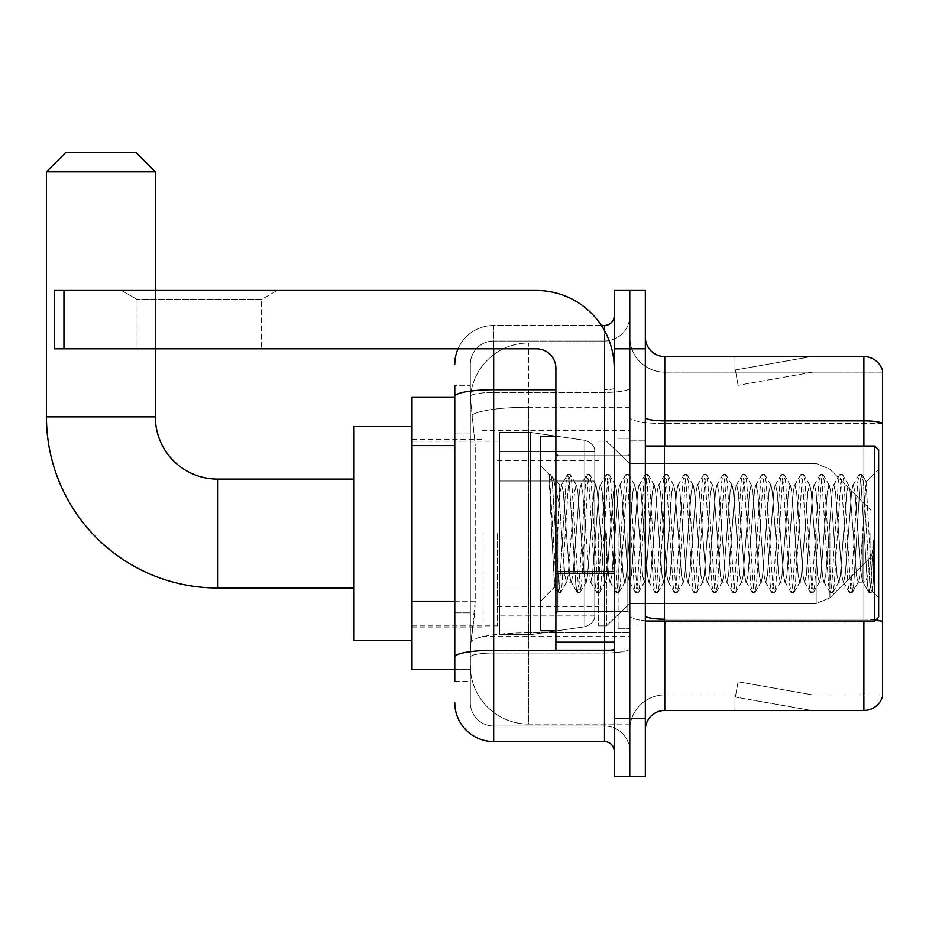 <?xml version="1.0" encoding="UTF-8"?>
<svg xmlns="http://www.w3.org/2000/svg" width="929" height="929" viewBox="0 0 929 929"><rect width="100%" height="100%" fill="white"/><g stroke="black" fill="none" stroke-linecap="round" stroke-linejoin="round"><path stroke-width="0.7" stroke-dasharray="4.64 3.48" d="M629.781 533.525L629.781 636.586L629.781 533.525M482 533.525L482 636.586L482 533.525M454.78 601.179L475.207 601.179L474.824 611.305L470.573 646.305L475.207 601.179L475.207 445.618L475.207 601.179L412 601.179L412 669.635L470.469 669.635L470.329 665.745A58.33 58.33 0 0 0 528.671 724.074L629.781 724.074L629.781 632.8L629.781 724.074L528.671 724.074L528.671 632.8L528.671 724.074A58.33 58.33 0 0 1 470.329 665.745L470.329 653.877L470.469 669.635L454.78 669.635M470.573 646.305L470.329 653.877L470.573 646.305M412 533.525L412 640.464L412 533.525M528.671 342.975L629.781 342.975L629.781 407.25L629.781 342.975L528.671 342.975A58.33 58.33 0 0 0 470.411 398.216L475.207 445.618L470.411 398.216A58.33 58.33 0 0 1 528.671 342.975L528.671 407.25L629.781 407.25L629.781 632.8L629.781 407.25L528.671 407.25L528.671 342.975A58.33 58.33 0 0 0 470.411 398.216M454.78 397.415L412 397.415L412 601.179M454.78 681.305L470.329 681.305L470.329 385.756L470.329 681.305L454.78 681.305L454.78 612.838L454.78 657.047A38.89 6.758 180 0 1 493.671 650.3L604.5 650.3L604.5 741.574A9.72 9.72 0 0 1 614.22 751.306L614.22 315.755L614.22 751.306M454.78 702.696A38.89 38.89 0 0 0 493.671 741.574L493.671 726.025A23.33 23.33 0 0 1 470.329 702.696L470.329 396.497L470.329 702.696A23.33 23.33 0 0 0 493.671 726.025L604.5 726.025L604.5 663.805L604.5 726.025L493.671 726.025L493.671 652.994L604.5 652.994L604.5 663.805L604.5 652.994A25.28 4.39 0 0 0 629.781 648.605L629.781 388.055L629.781 648.605A25.28 4.39 0 0 1 604.5 652.994L604.5 392.444L604.5 652.994L493.671 652.994L493.671 341.024L604.5 341.024A25.28 25.28 0 0 0 629.781 315.755L629.781 388.055L629.781 315.755A25.28 25.28 0 0 1 604.5 341.024L604.5 392.444L604.5 341.024A25.28 25.28 0 0 0 629.781 315.755M614.22 533.525L614.22 611.305L614.22 533.525M614.22 348.805L614.22 290.475L629.781 290.475L629.781 348.805L629.781 290.475L645.33 290.475L645.33 348.805L629.781 348.805L629.781 718.245L629.781 348.805L614.22 348.805L614.22 718.245L629.781 718.245L629.781 776.574L629.781 718.245L645.33 718.245L645.33 348.805M645.33 718.245L645.33 776.574L614.22 776.574L614.22 718.245M458.02 348.805A38.89 38.89 0 0 1 493.671 325.475L604.5 325.475A9.72 9.72 0 0 0 614.22 315.755A9.72 9.72 0 0 1 604.5 325.475L604.5 650.3A9.72 1.684 -0 0 0 614.22 648.605A9.72 1.684 0 0 1 607.88 650.195M493.671 741.574L604.5 741.574M470.329 364.365A23.33 23.33 0 0 1 493.671 341.024A23.33 23.33 0 0 0 470.329 364.365L470.329 396.497L470.329 364.365A23.33 23.33 0 0 1 493.671 341.024L493.671 325.475A38.89 38.89 0 0 0 454.78 364.365A38.89 38.89 0 0 1 493.671 325.475L601.4 325.475M454.78 433.959L470.329 433.959L454.78 433.959L454.78 612.838L454.78 385.756L454.78 396.497L454.78 385.756L470.329 385.756L454.78 385.756M555.89 389.75L493.671 389.75A38.89 6.758 180 0 0 454.78 396.497L454.78 657.047M493.671 341.024L604.5 341.024M629.781 751.306A25.28 25.28 0 0 0 604.5 726.025A25.28 25.28 0 0 1 629.781 751.306A25.28 25.28 0 0 0 604.5 726.025M645.33 533.525L645.33 440.195L645.33 533.525M618.11 533.525L618.11 628.805L618.11 533.525M629.781 632.695L629.781 417.481L629.781 632.695M875.896 619.91A19.439 3.379 180 0 0 863.889 619.19L863.889 710.464A19.439 19.439 0 0 0 882.55 696.471L882.55 632.695L882.55 694.915L664.781 694.915L664.781 621.025M645.33 729.915L645.33 337.146L645.33 729.915A19.439 19.439 0 0 1 664.781 710.464L664.781 632.695L664.781 694.915L882.55 694.915L882.55 372.146L664.781 372.146A35 35 0 0 1 629.781 337.146L629.781 417.481L629.781 337.146A35 35 0 0 0 664.781 372.146L664.781 621.884A35 6.073 0 0 1 629.781 615.811A35 6.073 0 0 0 664.781 621.884L664.781 372.146A35 35 0 0 1 629.781 337.146M664.781 372.146L882.55 372.146L882.55 632.695L882.55 370.59A19.439 19.439 0 0 0 863.889 356.585L664.781 356.585A19.439 19.439 0 0 1 645.33 337.146M810.042 710.232A15.561 15.561 0 0 0 812.747 710.464L734.967 710.464L812.747 710.464A15.561 15.561 0 0 1 810.042 710.232A15.561 15.561 0 0 0 812.747 710.464A15.561 15.561 0 0 1 810.042 710.232A15.561 15.561 0 0 0 812.747 710.464A15.561 15.561 0 0 1 810.042 710.232A15.561 15.561 0 0 0 812.747 710.464A15.561 15.561 0 0 1 810.042 710.232A15.561 15.561 0 0 0 812.747 710.464A15.561 15.561 0 0 1 810.042 710.232A15.561 15.561 0 0 0 812.747 710.464A15.561 15.561 0 0 1 810.042 710.232A15.561 15.561 0 0 0 812.747 710.464A15.561 15.561 0 0 1 810.042 710.232L735.362 697.064L810.042 710.232M734.967 694.915L734.967 710.464L734.967 694.915L735.745 694.915L735.362 697.064L735.745 694.915L734.967 694.915L734.967 710.464L734.967 694.915L735.745 694.915L735.362 697.064L735.745 694.915L734.967 694.915L734.967 710.464L734.967 694.915L735.745 694.915L735.362 697.064L735.745 694.915L734.967 694.915L734.967 710.464L734.967 694.915L735.745 694.915L735.362 697.064L735.745 694.915L734.967 694.915L734.967 710.464L734.967 694.915L735.745 694.915L735.362 697.064L735.745 694.915L734.967 694.915L734.967 710.464L734.967 694.915L735.745 694.915L735.362 697.064L735.745 694.915L734.967 694.915L734.967 710.464L734.967 694.915L735.745 694.915L735.362 697.064L735.745 694.915L734.967 694.915M863.889 710.464L664.781 710.464M812.747 356.585L734.967 356.585L812.747 356.585A15.561 15.561 0 0 0 810.042 356.817A15.561 15.561 0 0 1 812.747 356.585A15.561 15.561 0 0 0 810.042 356.817A15.561 15.561 0 0 1 812.747 356.585A15.561 15.561 0 0 0 810.042 356.817A15.561 15.561 0 0 1 812.747 356.585A15.561 15.561 0 0 0 810.042 356.817A15.561 15.561 0 0 1 812.747 356.585A15.561 15.561 0 0 0 810.042 356.817A15.561 15.561 0 0 1 812.747 356.585A15.561 15.561 0 0 0 810.042 356.817A15.561 15.561 0 0 1 812.747 356.585A15.561 15.561 0 0 0 810.042 356.817A15.561 15.561 0 0 1 812.747 356.585M812.747 694.915L735.745 694.915L812.747 694.915L735.745 694.915L812.747 694.915L735.745 694.915L812.747 694.915L735.745 694.915L812.747 694.915L735.745 694.915L812.747 694.915L735.745 694.915L812.747 694.915L735.745 694.915L812.747 694.915L738.067 681.747L735.745 694.915L738.067 681.747L735.745 694.915L738.067 681.747L735.745 694.915L738.067 681.747L735.745 694.915L738.067 681.747L735.745 694.915L738.067 681.747L735.745 694.915L738.067 681.747L735.745 694.915L738.067 681.747L812.747 694.915M735.745 372.146L734.967 372.146L735.745 372.146L734.967 372.146L735.745 372.146L734.967 372.146L735.745 372.146L734.967 372.146L735.745 372.146L734.967 372.146L735.745 372.146L734.967 372.146L735.745 372.146L734.967 372.146L735.745 372.146L735.362 369.986L810.042 356.817L735.362 369.986L735.745 372.146L735.362 369.986L810.042 356.817L735.362 369.986L735.745 372.146L735.362 369.986L810.042 356.817L735.362 369.986L735.745 372.146L735.362 369.986L810.042 356.817L735.362 369.986L735.745 372.146L735.362 369.986L810.042 356.817L735.362 369.986L735.745 372.146L735.362 369.986L810.042 356.817L735.362 369.986L735.745 372.146L735.362 369.986L810.042 356.817L735.362 369.986L735.745 372.146L812.747 372.146L735.745 372.146L812.747 372.146L735.745 372.146L812.747 372.146L735.745 372.146L812.747 372.146L735.745 372.146L812.747 372.146L735.745 372.146L812.747 372.146L735.745 372.146L812.747 372.146L735.745 372.146L738.067 385.303L735.745 372.146M629.781 729.915A35 35 0 0 1 664.781 694.915A35 35 0 0 0 629.781 729.915A35 35 0 0 1 664.781 694.915M734.967 356.585L734.967 372.146L734.967 356.585M812.747 372.146L738.067 385.303L812.747 372.146M137.062 299.452L121.502 290.475L277.063 290.475L121.502 290.475L277.063 290.475L121.502 290.475L137.062 299.452L137.062 348.805L261.502 348.805L137.062 348.805L261.502 348.805L137.062 348.805L137.062 299.452L261.502 299.452L277.063 290.475L261.502 299.452L137.062 299.452L261.502 299.452L261.502 348.805L261.502 299.452L137.062 299.452M555.89 533.525L555.89 630.745L555.89 533.525M555.89 650.195L614.22 650.195L555.89 650.195L555.89 642.16L555.89 650.195L614.22 650.195L614.22 368.256A77.781 77.781 0 0 0 536.439 290.475L54.23 290.475L63.95 290.475L54.23 290.475L54.23 348.805L54.23 290.475L54.23 348.805L536.439 348.805A19.439 19.439 0 0 1 555.89 368.256L555.89 650.195M555.89 573.251L614.22 573.251L555.89 573.251L614.22 573.251L614.22 368.256A77.781 77.781 0 0 0 536.439 290.475L63.95 290.475L63.95 348.805L536.439 348.805A19.439 19.439 0 0 1 555.89 368.256L555.89 571.567L614.22 571.567L614.22 650.195L614.22 368.256A77.781 77.781 0 0 0 536.439 290.475L63.95 290.475L63.95 348.805L54.23 348.805L536.439 348.805A19.439 19.439 0 0 1 555.89 368.256L555.89 571.567L614.22 571.567L614.22 368.256M878.66 533.525L878.66 617.135L878.66 449.915L878.66 597.695L878.66 449.915L874.77 446.025L874.77 621.025L874.77 446.025L874.77 621.025L878.66 617.135L878.66 533.525M555.89 630.745L540.33 630.745L540.33 436.305L540.33 601.586L540.33 436.305L555.89 436.305M549.248 477.251L549.248 474.394L540.33 465.475L549.248 474.394L550.688 474.394L549.248 480.502L552.65 477.785L553.417 478.841L559.781 506.328L559.781 484.915L559.781 506.328L561.627 533.525L559.781 506.328L553.417 478.841L552.65 477.785L549.248 480.502L549.248 474.394L550.688 474.394L549.248 480.502L551.698 533.525L549.875 482.314L556.355 584.736L557.679 592.4L556.355 584.736L549.248 477.251M559.781 493.485L559.781 484.915L552.65 477.785L559.781 484.915L561.627 484.915L559.781 493.485L554.787 587.128L551.698 533.525L554.567 587.058L557.981 592.667L554.578 587.058L540.33 601.586L554.787 587.128L559.781 484.915L561.627 484.915L559.781 493.485M585.932 533.525L582.692 491.429L580.695 485.228L579.452 491.429L572.972 575.62L570.975 581.821L569.721 575.62L563.241 491.429L561.627 484.915L563.241 491.429L569.721 575.62L570.975 581.821L577.118 592.4L575.806 584.736L569.326 482.314L567.7 474.394L566.075 482.314L559.595 584.736L557.981 592.667L560.408 592.667L558.793 584.736L552.302 482.314L550.688 474.394L553.417 478.841L550.99 474.649L552.302 482.314L558.793 584.736L560.71 592.4L557.981 592.667L559.595 584.736L566.075 482.314L567.398 474.649L570.127 474.394L568.513 482.314L562.033 584.736L560.71 592.4L566.853 581.821L564.867 575.62L561.627 533.525L564.867 575.62L566.481 582.135L571.347 582.135L577.118 592.4L575.806 584.736L569.326 482.314L567.7 474.394L570.127 474.394L568.513 482.314L562.033 584.736L560.71 592.4L566.481 582.135L571.347 582.135L572.972 575.62L579.452 491.429L580.695 485.228L586.838 474.649L585.525 482.314L579.046 584.736L577.118 592.4L579.859 592.667L578.233 584.736L571.753 482.314L570.127 474.394L576.572 485.228L574.587 491.429L568.107 575.62L566.853 581.821L568.107 575.62L574.587 491.429L576.212 484.915L581.066 484.915L586.838 474.649L585.525 482.314L579.046 584.736L577.42 592.667L579.859 592.667L578.233 584.736L571.753 482.314L570.441 474.649L576.212 484.915L581.066 484.915L582.692 491.429L589.172 575.62L590.426 581.821L589.172 575.62L585.932 533.525M581.066 533.525L577.826 491.429L576.572 485.228L577.826 491.429L584.306 575.62L585.932 582.135L584.306 575.62L581.066 533.525M605.371 533.525L602.131 491.429L600.146 485.228L598.891 491.429L592.412 575.62L590.426 581.821L596.557 592.4L595.245 584.736L588.765 482.314L586.838 474.649L589.578 474.394L587.952 482.314L581.473 584.736L579.859 592.667L586.304 581.821L590.786 582.135L596.557 592.4L595.245 584.736L588.765 482.314L587.14 474.394L589.578 474.394L587.952 482.314L581.473 584.736L580.16 592.4L585.932 582.135L590.786 582.135L592.412 575.62L598.891 491.429L600.146 485.228L606.289 474.649L604.965 482.314L598.485 584.736L596.557 592.4L599.298 592.667L597.672 584.736L591.192 482.314L589.578 474.394L596.023 485.228L594.026 491.429L587.546 575.62L586.304 581.821L587.546 575.62L594.026 491.429L595.652 484.915L600.517 484.915L606.289 474.649L604.965 482.314L598.485 584.736L596.871 592.667L599.298 592.667L597.672 584.736L591.192 482.314L589.88 474.649L595.652 484.915L600.517 484.915L602.131 491.429L608.611 575.62L609.865 581.821L608.611 575.62L605.371 533.525M600.517 533.525L597.277 491.429L596.023 485.228L597.277 491.429L603.757 575.62L605.371 582.135L603.757 575.62L600.517 533.525M624.822 533.525L621.582 491.429L619.585 485.228L618.331 491.429L611.851 575.62L609.865 581.821L616.008 592.4L614.696 584.736L608.205 482.314L606.289 474.649L609.018 474.394L607.403 482.314L600.912 584.736L599.298 592.667L605.743 581.821L610.237 582.135L616.008 592.4L614.696 584.736L608.205 482.314L606.591 474.394L609.018 474.394L607.403 482.314L600.912 584.736L599.6 592.4L605.371 582.135L610.237 582.135L611.851 575.62L618.331 491.429L619.585 485.228L625.728 474.649L624.416 482.314L617.936 584.736L616.008 592.4L618.737 592.667L617.123 584.736L610.643 482.314L609.018 474.394L615.462 485.228L613.477 491.429L606.997 575.62L605.743 581.821L606.997 575.62L613.477 491.429L615.091 484.915L619.957 484.915L625.728 474.649L624.416 482.314L617.936 584.736L616.31 592.667L618.737 592.667L617.123 584.736L610.643 482.314L609.319 474.649L615.091 484.915L619.957 484.915L621.582 491.429L628.062 575.62L629.305 581.821L628.062 575.62L624.822 533.525M619.957 533.525L616.717 491.429L615.462 485.228L616.717 491.429L623.196 575.62L624.822 582.135L623.196 575.62L619.957 533.525M644.261 533.525L641.022 491.429L639.036 485.228L637.782 491.429L631.302 575.62L629.305 581.821L635.448 592.4L634.135 584.736L627.656 482.314L625.728 474.649L628.468 474.394L626.843 482.314L620.363 584.736L618.737 592.667L625.182 581.821L629.676 582.135L635.448 592.4L634.135 584.736L627.656 482.314L626.03 474.394L628.468 474.394L626.843 482.314L620.363 584.736L619.051 592.4L624.822 582.135L629.676 582.135L631.302 575.62L637.782 491.429L639.036 485.228L645.167 474.649L643.855 482.314L637.375 584.736L635.448 592.4L638.188 592.667L636.562 584.736L630.083 482.314L628.468 474.394L634.913 485.228L632.916 491.429L626.436 575.62L625.182 581.821L626.436 575.62L632.916 491.429L634.542 484.915L639.396 484.915L645.167 474.649L643.855 482.314L637.375 584.736L635.75 592.667L638.188 592.667L636.562 584.736L630.083 482.314L628.77 474.649L634.542 484.915L639.396 484.915L641.022 491.429L647.501 575.62L648.756 581.821L647.501 575.62L644.261 533.525M639.396 533.525L636.156 491.429L634.913 485.228L636.156 491.429L642.647 575.62L644.261 582.135L642.647 575.62L639.396 533.525M663.701 533.525L660.461 491.429L658.475 485.228L657.221 491.429L650.741 575.62L648.756 581.821L654.899 592.4L653.575 584.736L647.095 482.314L645.167 474.649L647.908 474.394L646.282 482.314L639.802 584.736L638.188 592.667L644.633 581.821L649.127 582.135L654.899 592.4L653.575 584.736L647.095 482.314L645.481 474.394L647.908 474.394L646.282 482.314L639.802 584.736L638.49 592.4L644.261 582.135L649.127 582.135L650.741 575.62L657.221 491.429L658.475 485.228L664.618 474.649L663.306 482.314L656.815 584.736L654.899 592.4L657.627 592.667L656.013 584.736L649.534 482.314L647.908 474.394L654.353 485.228L652.367 491.429L645.887 575.62L644.633 581.821L645.887 575.62L652.367 491.429L653.981 484.915L658.847 484.915L664.618 474.649L663.306 482.314L656.815 584.736L655.2 592.667L657.627 592.667L656.013 584.736L649.534 482.314L648.21 474.649L653.981 484.915L658.847 484.915L660.461 491.429L666.952 575.62L668.195 581.821L666.952 575.62L663.701 533.525M658.847 533.525L655.607 491.429L654.353 485.228L655.607 491.429L662.087 575.62L663.701 582.135L662.087 575.62L658.847 533.525M683.152 533.525L679.912 491.429L677.915 485.228L676.672 491.429L670.192 575.62L668.195 581.821L674.338 592.4L673.026 584.736L666.546 482.314L664.618 474.649L667.347 474.394L665.733 482.314L659.253 584.736L657.627 592.667L664.072 581.821L668.566 582.135L674.338 592.4L673.026 584.736L666.546 482.314L664.92 474.394L667.347 474.394L665.733 482.314L659.253 584.736L657.929 592.4L663.701 582.135L668.566 582.135L670.192 575.62L676.672 491.429L677.915 485.228L684.058 474.649L682.745 482.314L676.266 584.736L674.338 592.4L677.078 592.667L675.453 584.736L668.973 482.314L667.347 474.394L673.792 485.228L671.806 491.429L665.327 575.62L664.072 581.821L665.327 575.62L671.806 491.429L673.432 484.915L678.286 484.915L684.058 474.649L682.745 482.314L676.266 584.736L674.64 592.667L677.078 592.667L675.453 584.736L668.973 482.314L667.661 474.649L673.432 484.915L678.286 484.915L679.912 491.429L686.392 575.62L687.646 581.821L686.392 575.62L683.152 533.525M678.286 533.525L675.046 491.429L673.792 485.228L675.046 491.429L681.526 575.62L683.152 582.135L681.526 575.62L678.286 533.525M702.591 533.525L699.351 491.429L697.365 485.228L696.111 491.429L689.632 575.62L687.646 581.821L693.777 592.4L692.465 584.736L685.985 482.314L684.058 474.649L686.798 474.394L685.172 482.314L678.693 584.736L677.078 592.667L683.523 581.821L688.006 582.135L693.777 592.4L692.465 584.736L685.985 482.314L684.371 474.394L686.798 474.394L685.172 482.314L678.693 584.736L677.38 592.4L683.152 582.135L688.006 582.135L689.632 575.62L696.111 491.429L697.365 485.228L703.508 474.649L702.185 482.314L695.705 584.736L693.777 592.4L696.518 592.667L694.904 584.736L688.412 482.314L686.798 474.394L693.243 485.228L691.257 491.429L684.766 575.62L683.523 581.821L684.766 575.62L691.257 491.429L692.871 484.915L697.737 484.915L703.508 474.649L702.185 482.314L695.705 584.736L694.091 592.667L696.518 592.667L694.904 584.736L688.412 482.314L687.1 474.649L692.871 484.915L697.737 484.915L699.351 491.429L705.831 575.62L707.085 581.821L705.831 575.62L702.591 533.525M697.737 533.525L694.497 491.429L693.243 485.228L694.497 491.429L700.977 575.62L702.591 582.135L700.977 575.62L697.737 533.525M722.042 533.525L718.802 491.429L716.805 485.228L715.562 491.429L709.071 575.62L707.085 581.821L713.228 592.4L711.916 584.736L705.425 482.314L703.508 474.649L706.237 474.394L704.623 482.314L698.144 584.736L696.518 592.667L702.963 581.821L707.457 582.135L713.228 592.4L711.916 584.736L705.425 482.314L703.81 474.394L706.237 474.394L704.623 482.314L698.144 584.736L696.82 592.4L702.591 582.135L707.457 582.135L709.071 575.62L715.562 491.429L716.805 485.228L722.948 474.649L721.636 482.314L715.156 584.736L713.228 592.4L715.957 592.667L714.343 584.736L707.863 482.314L706.237 474.394L712.682 485.228L710.697 491.429L704.217 575.62L702.963 581.821L704.217 575.62L710.697 491.429L712.322 484.915L717.176 484.915L722.948 474.649L721.636 482.314L715.156 584.736L713.53 592.667L715.957 592.667L714.343 584.736L707.863 482.314L706.551 474.649L712.322 484.915L717.176 484.915L718.802 491.429L725.282 575.62L726.536 581.821L725.282 575.62L722.042 533.525M717.176 533.525L713.936 491.429L712.682 485.228L713.936 491.429L720.416 575.62L722.042 582.135L720.416 575.62L717.176 533.525M741.481 533.525L738.241 491.429L736.256 485.228L735.002 491.429L728.522 575.62L726.536 581.821L732.667 592.4L731.355 584.736L724.875 482.314L722.948 474.649L725.688 474.394L724.063 482.314L717.583 584.736L715.957 592.667L722.414 581.821L726.896 582.135L732.667 592.4L731.355 584.736L724.875 482.314L723.25 474.394L725.688 474.394L724.063 482.314L717.583 584.736L716.271 592.4L722.042 582.135L726.896 582.135L728.522 575.62L735.002 491.429L736.256 485.228L742.399 474.649L741.075 482.314L734.595 584.736L732.667 592.4L735.408 592.667L733.782 584.736L727.302 482.314L725.688 474.394L732.133 485.228L730.136 491.429L723.656 575.62L722.414 581.821L723.656 575.62L730.136 491.429L731.762 484.915L736.627 484.915L742.399 474.649L741.075 482.314L734.595 584.736L732.981 592.667L735.408 592.667L733.782 584.736L727.302 482.314L725.99 474.649L731.762 484.915L736.627 484.915L738.241 491.429L744.721 575.62L745.975 581.821L744.721 575.62L741.481 533.525M736.627 533.525L733.376 491.429L732.133 485.228L733.376 491.429L739.867 575.62L741.481 582.135L739.867 575.62L736.627 533.525M760.932 533.525L757.681 491.429L755.695 485.228L754.441 491.429L747.961 575.62L745.975 581.821L752.118 592.4L750.795 584.736L744.315 482.314L742.399 474.649L745.128 474.394L743.514 482.314L737.022 584.736L735.408 592.667L741.853 581.821L746.347 582.135L752.118 592.4L750.795 584.736L744.315 482.314L742.701 474.394L745.128 474.394L743.514 482.314L737.022 584.736L735.71 592.4L741.481 582.135L746.347 582.135L747.961 575.62L754.441 491.429L755.695 485.228L761.838 474.649L760.526 482.314L754.046 584.736L752.118 592.4L754.847 592.667L753.233 584.736L746.753 482.314L745.128 474.394L751.573 485.228L749.587 491.429L743.107 575.62L741.853 581.821L743.107 575.62L749.587 491.429L751.201 484.915L756.067 484.915L761.838 474.649L760.526 482.314L754.046 584.736L752.42 592.667L754.847 592.667L753.233 584.736L746.753 482.314L745.43 474.649L751.201 484.915L756.067 484.915L757.681 491.429L764.172 575.62L765.415 581.821L764.172 575.62L760.932 533.525M756.067 533.525L752.827 491.429L751.573 485.228L752.827 491.429L759.307 575.62L760.932 582.135L759.307 575.62L756.067 533.525M780.372 533.525L777.132 491.429L775.146 485.228L773.892 491.429L767.412 575.62L765.415 581.821L771.558 592.4L770.246 584.736L763.766 482.314L761.838 474.649L764.579 474.394L762.953 482.314L756.473 584.736L754.847 592.667L761.292 581.821L765.786 582.135L771.558 592.4L770.246 584.736L763.766 482.314L762.14 474.394L764.579 474.394L762.953 482.314L756.473 584.736L755.161 592.4L760.932 582.135L765.786 582.135L767.412 575.62L773.892 491.429L775.146 485.228L781.277 474.649L779.965 482.314L773.485 584.736L771.558 592.4L774.298 592.667L772.673 584.736L766.193 482.314L764.579 474.394L771.024 485.228L769.026 491.429L762.546 575.62L761.292 581.821L762.546 575.62L769.026 491.429L770.652 484.915L775.506 484.915L781.277 474.649L779.965 482.314L773.485 584.736L771.86 592.667L774.298 592.667L772.673 584.736L766.193 482.314L764.881 474.649L770.652 484.915L775.506 484.915L777.132 491.429L783.611 575.62L784.866 581.821L783.611 575.62L780.372 533.525M775.506 533.525L772.266 491.429L771.024 485.228L772.266 491.429L778.746 575.62L780.372 582.135L778.746 575.62L775.506 533.525M799.811 533.525L796.571 491.429L794.585 485.228L793.331 491.429L786.851 575.62L784.866 581.821L791.009 592.4L789.685 584.736L783.205 482.314L781.277 474.649L784.018 474.394L782.392 482.314L775.912 584.736L774.298 592.667L780.743 581.821L785.237 582.135L791.009 592.4L789.685 584.736L783.205 482.314L781.591 474.394L784.018 474.394L782.392 482.314L775.912 584.736L774.6 592.4L780.372 582.135L785.237 582.135L786.851 575.62L793.331 491.429L794.585 485.228L800.728 474.649L799.416 482.314L792.925 584.736L791.009 592.4L793.738 592.667L792.123 584.736L785.632 482.314L784.018 474.394L790.463 485.228L788.477 491.429L781.997 575.62L780.743 581.821L781.997 575.62L788.477 491.429L790.091 484.915L794.957 484.915L800.728 474.649L799.416 482.314L792.925 584.736L791.311 592.667L793.738 592.667L792.123 584.736L785.632 482.314L784.32 474.649L790.091 484.915L794.957 484.915L796.571 491.429L803.051 575.62L804.305 581.821L803.051 575.62L799.811 533.525M794.957 533.525L791.717 491.429L790.463 485.228L791.717 491.429L798.197 575.62L799.811 582.135L798.197 575.62L794.957 533.525M819.262 533.525L816.022 491.429L814.025 485.228L812.782 491.429L806.302 575.62L804.305 581.821L810.448 592.4L809.136 584.736L802.656 482.314L800.728 474.649L803.457 474.394L801.843 482.314L795.363 584.736L793.738 592.667L800.183 581.821L804.677 582.135L810.448 592.4L809.136 584.736L802.656 482.314L801.03 474.394L803.457 474.394L801.843 482.314L795.363 584.736L794.04 592.4L799.811 582.135L804.677 582.135L806.302 575.62L812.782 491.429L814.025 485.228L820.168 474.649L818.855 482.314L812.376 584.736L810.448 592.4L813.189 592.667L811.563 584.736L805.083 482.314L803.457 474.394L809.902 485.228L807.916 491.429L801.437 575.62L800.183 581.821L801.437 575.62L807.916 491.429L809.542 484.915L814.396 484.915L820.168 474.649L818.855 482.314L812.376 584.736L810.75 592.667L813.189 592.667L811.563 584.736L805.083 482.314L803.771 474.649L809.542 484.915L814.396 484.915L816.022 491.429L822.502 575.62L823.756 581.821L822.502 575.62L819.262 533.525M814.396 533.525L811.156 491.429L809.902 485.228L811.156 491.429L817.636 575.62L819.262 582.135L817.636 575.62L814.396 533.525M838.701 533.525L835.461 491.429L833.476 485.228L832.221 491.429L825.742 575.62L823.756 581.821L829.887 592.4L828.575 584.736L822.095 482.314L820.168 474.649L822.908 474.394L821.282 482.314L814.803 584.736L813.189 592.667L819.633 581.821L824.116 582.135L829.887 592.4L828.575 584.736L822.095 482.314L820.47 474.394L822.908 474.394L821.282 482.314L814.803 584.736L813.49 592.4L819.262 582.135L824.116 582.135L825.742 575.62L832.221 491.429L833.476 485.228L839.619 474.649L838.295 482.314L831.815 584.736L829.887 592.4L832.628 592.667L831.002 584.736L824.522 482.314L822.908 474.394L829.353 485.228L827.356 491.429L820.876 575.62L819.633 581.821L820.876 575.62L827.356 491.429L828.982 484.915L833.847 484.915L839.619 474.649L838.295 482.314L831.815 584.736L830.201 592.667L832.628 592.667L831.002 584.736L824.522 482.314L823.21 474.649L828.982 484.915L833.847 484.915L835.461 491.429L841.941 575.62L843.195 581.821L841.941 575.62L838.701 533.525M833.847 533.525L830.607 491.429L829.353 485.228L830.607 491.429L837.087 575.62L838.701 582.135L837.087 575.62L833.847 533.525M858.152 533.525L854.912 491.429L852.915 485.228L851.672 491.429L845.181 575.62L843.195 581.821L849.338 592.4L848.026 584.736L841.535 482.314L839.619 474.649L842.348 474.394L840.733 482.314L834.254 584.736L832.628 592.667L839.073 581.821L843.567 582.135L849.338 592.4L848.026 584.736L841.535 482.314L839.921 474.394L842.348 474.394L840.733 482.314L834.254 584.736L832.93 592.4L838.701 582.135L843.567 582.135L845.181 575.62L851.672 491.429L852.915 485.228L859.058 474.649L857.746 482.314L851.266 584.736L849.338 592.4L852.067 592.667L850.453 584.736L843.973 482.314L842.348 474.394L848.792 485.228L846.807 491.429L840.327 575.62L839.073 581.821L840.327 575.62L846.807 491.429L848.421 484.915L853.286 484.915L859.058 474.649L857.746 482.314L851.266 584.736L849.64 592.667L852.067 592.667L850.453 584.736L843.973 482.314L842.649 474.649L848.421 484.915L853.286 484.915L854.912 491.429L858.152 533.525C859.766 563.055 861.392 579.255 863.006 582.135L863.006 533.525L859.766 575.62L858.152 582.135L856.526 575.62L850.047 491.429L848.792 485.228L850.047 491.429L856.526 575.62L858.152 582.135L863.006 582.135L868.778 592.4L867.465 584.736L860.986 482.314L859.36 474.394L861.798 474.394L860.173 482.314L853.693 584.736L852.067 592.667L858.152 582.135L863.006 582.135L863.006 533.525L866.095 481.849L872.273 591.343L873.597 579.441L873.597 540.608C870.357 569.547 866.827 583.4 863.006 582.135L868.778 592.4L867.465 584.736L860.986 482.314L859.36 474.394L861.798 474.394L860.173 482.314L853.693 584.736L852.381 592.4L858.512 581.821L859.766 575.62L866.095 481.849L872.273 591.343L873.597 579.441L871.82 592.4L869.892 584.736L863.413 482.314L861.798 474.394L863.413 482.314L869.892 584.736L871.82 592.4L873.597 579.441L873.597 540.608L870.705 584.736L868.778 592.4L871.518 592.667L869.091 592.667L870.705 584.736L873.597 540.608C870.357 569.547 866.827 583.4 863.006 582.135C861.392 579.255 859.766 563.055 858.152 533.525M353.67 640.464L412 640.464L353.67 640.464L412 640.464L353.67 640.464L353.67 426.585L353.67 640.464L353.67 426.585L353.67 640.464L353.67 426.585L353.67 640.464L353.67 426.585L353.67 640.464L353.67 479.085L217.56 479.085L217.56 587.976A171.11 171.11 0 0 1 46.45 416.866L46.45 171.865L155.34 171.865L46.45 171.865L155.34 171.865L46.45 171.865L155.34 171.865L46.45 171.865L155.34 171.865L46.45 171.865L155.34 171.865L135.889 152.426L65.889 152.426L135.889 152.426L155.34 171.865L155.34 416.866L155.34 171.865L135.889 152.426L65.889 152.426L46.45 171.865L65.889 152.426L135.889 152.426L65.889 152.426L135.889 152.426L155.34 171.865L155.34 416.866L155.34 171.865M353.67 426.585L412 426.585L353.67 426.585L412 426.585L353.67 426.585L353.67 533.525L353.67 479.085L217.56 479.085A62.22 62.22 0 0 1 155.34 416.866L46.45 416.866L46.45 171.865L65.889 152.426L135.889 152.426L65.889 152.426L46.45 171.865L46.45 416.866L46.45 171.865M870.879 533.525L870.879 556.854L870.879 533.525M606.44 533.525L606.44 625.891L606.44 533.525M598.659 533.525L598.659 625.891L598.659 533.525M497.561 533.525L497.561 625.891L497.561 533.525M530.61 481.025L594.781 481.025L594.781 451.842L499.5 451.866L499.5 481.025L594.781 481.025L499.5 481.025L499.5 432.415L499.5 634.635L499.5 586.025L594.781 586.025L594.781 451.866L594.781 481.036L499.5 481.025L499.5 451.866L499.5 615.195L499.5 586.025L594.781 586.025L594.781 451.866L594.781 481.036L499.5 481.025L499.5 432.415L499.5 634.635L499.5 586.025L594.781 586.025L594.781 451.866L594.781 481.036L499.5 481.025L499.5 451.866L499.5 615.195L499.5 586.025L530.61 586.025L530.61 432.415L530.61 481.025L499.5 481.025L499.5 432.415L499.5 634.635L499.5 586.025L594.781 586.025L594.781 451.866L594.781 481.036L499.5 481.025L499.5 451.866L499.5 615.195L499.5 586.025L594.781 586.025L594.781 451.866L594.781 481.036L499.5 481.025L499.5 432.415L499.5 634.635L499.5 586.025L594.781 586.025L594.781 615.207C595.083 620.537 591.761 624.381 584.794 626.761L584.794 586.025L594.781 586.025L594.781 615.207C595.083 620.537 591.761 624.381 584.794 626.761L584.794 586.025L594.781 586.025L594.781 615.207C595.083 620.537 591.761 624.381 584.794 626.761L584.794 586.025L594.781 586.025L594.781 615.207C595.083 620.537 591.761 624.381 584.794 626.761L584.794 586.025L530.61 586.025L530.61 634.635L530.61 432.415L530.61 481.025L499.5 481.025L499.5 451.866L499.5 615.195L499.5 586.025L530.61 586.025L530.61 432.415L530.61 481.025L499.5 481.025L499.5 432.415L499.5 634.635L499.5 586.025L594.781 586.025L594.781 615.207C595.083 620.537 591.761 624.381 584.794 626.761L584.794 586.025L530.61 586.025L530.61 432.415L530.61 481.025L584.794 481.025L530.61 481.025L530.61 432.415L530.61 634.635L530.61 586.025L584.794 586.025M217.56 587.976L353.67 587.976L217.56 587.976A171.11 171.11 0 0 1 46.45 416.866L155.34 416.866L46.45 416.866A171.11 171.11 0 0 0 217.56 587.976A171.11 171.11 0 0 1 46.45 416.866M217.56 479.085L353.67 479.085L217.56 479.085A62.22 62.22 0 0 1 155.34 416.866A62.22 62.22 0 0 0 217.56 479.085A62.22 62.22 0 0 1 155.34 416.866M155.34 348.805L155.34 290.475M135.889 152.426L65.889 152.426M584.794 481.025L584.794 440.3C591.761 442.668 595.083 446.524 594.781 451.842L499.5 451.866L499.5 615.195L499.5 586.025L530.61 586.025M614.22 573.251L614.22 650.195M528.671 632.8A58.33 10.126 180 0 0 471.038 641.358A58.33 10.126 180 0 1 528.671 632.8L629.781 632.8L528.671 632.8L528.671 407.25L528.671 632.8M471.851 415.077A58.33 10.126 180 0 1 528.671 407.25A58.33 10.126 180 0 0 471.851 415.077M470.329 665.745A58.33 58.33 0 0 0 528.671 724.074M454.78 445.618L412 445.618M604.5 650.195L604.5 330.596M493.671 325.475L493.671 348.805M614.22 388.055A9.72 1.684 0 0 1 604.5 389.75A9.72 1.684 0 0 0 614.22 388.055M493.671 392.444L604.5 392.444A25.28 4.39 0 0 0 629.781 388.055A25.28 4.39 0 0 1 604.5 392.444L493.671 392.444A23.33 4.053 180 0 0 470.329 396.497A23.33 4.053 180 0 1 493.671 392.444M493.671 652.994A23.33 4.053 180 0 0 470.329 657.047A23.33 4.053 180 0 1 493.671 652.994M493.671 726.025A23.33 23.33 0 0 1 470.329 702.696M470.329 612.838L454.78 612.838L470.329 612.838M882.55 370.59A19.439 19.439 0 0 0 863.889 356.585L863.889 619.19L664.781 619.19L664.781 356.585M863.889 621.025L863.889 619.19A19.439 3.379 180 0 1 882.55 621.617M645.33 417.481A19.439 3.379 0 0 0 664.781 420.86L863.889 420.86A19.439 3.379 180 0 1 882.55 423.287M664.781 446.025L664.781 619.19L863.889 619.19L863.889 446.025M645.33 615.811A19.439 3.379 0 0 0 664.781 619.19M882.55 423.554L664.781 423.554A35 6.073 0 0 1 629.781 417.481A35 6.073 0 0 0 664.781 423.554L882.55 423.554M882.55 621.884L664.781 621.884L882.55 621.884M555.89 642.16L614.22 642.16M627.83 533.525L627.83 611.305L627.83 533.525M557.83 533.525L557.83 611.305L557.83 533.525M829.911 533.525L829.911 597.835L829.911 533.525M816.161 533.525L816.161 603.525L816.161 533.525M499.5 432.415L530.61 432.415L584.794 440.3C591.761 442.668 595.083 446.524 594.781 451.842L594.781 481.025L594.781 451.842C595.083 446.524 591.761 442.668 584.794 440.3L530.61 432.415L499.5 432.415L530.61 432.415L584.794 440.3C591.761 442.668 595.083 446.524 594.781 451.842L594.781 481.025L594.781 451.842C595.083 446.524 591.761 442.668 584.794 440.3L530.61 432.415L499.5 432.415L530.61 432.415L584.794 440.3L584.794 626.761L584.794 440.3L584.794 626.761L584.794 440.3L584.794 626.761L530.61 634.635L499.5 634.635L530.61 634.635L584.794 626.761L530.61 634.635L499.5 634.635L530.61 634.635L584.794 626.761L530.61 634.635L499.5 634.635M614.22 571.567L555.89 571.567M63.95 348.805L63.95 290.475M482 430.475L629.781 430.475M412 439.22L482 439.22M412 627.83L482 627.83M482 636.586L629.781 636.586M614.22 455.756L555.89 455.756L614.22 455.756M614.22 611.305L555.89 611.305L614.22 611.305M629.781 440.195L645.33 440.195L629.781 440.195M618.11 628.805L629.781 628.805L618.11 628.805M618.11 438.256L629.781 438.256L618.11 438.256M629.781 626.854L645.33 626.854L629.781 626.854M645.33 621.025L874.77 621.025M557.83 455.756L627.83 455.756L629.781 453.805L627.83 455.756L557.83 455.756L555.89 453.805M557.83 611.305L627.83 611.305L629.781 613.245L627.83 611.305L557.83 611.305L555.89 613.245M866.095 481.849L878.66 469.366L866.095 481.849M872.273 591.343L878.66 597.695L872.273 591.343M645.33 446.025L874.77 446.025M866.316 481.93L862.1 474.649L866.316 481.93M872.47 591.274L871.82 592.4L872.47 591.274M561.255 485.228L567.398 474.649L561.255 485.228M870.879 556.854L829.911 597.835L816.161 603.525L829.911 597.835L870.879 556.854L829.911 597.835L816.161 603.525L829.911 597.835L870.879 556.854L829.911 597.835L816.161 603.525L629.781 603.525L606.44 625.891L598.659 625.891L606.44 625.891L629.781 603.525L816.161 603.525L629.781 603.525L606.44 625.891L598.659 625.891L606.44 625.891L629.781 603.525L816.161 603.525L629.781 603.525L606.44 625.891L598.659 625.891M497.561 606.44L598.659 606.44M412 625.891L497.561 625.891M412 441.17L497.561 441.17M497.561 460.61L598.659 460.61M598.659 441.17L606.44 441.17L629.781 463.525L816.161 463.525L629.781 463.525L606.44 441.17L598.659 441.17L606.44 441.17L629.781 463.525L816.161 463.525L629.781 463.525L606.44 441.17L598.659 441.17L606.44 441.17L629.781 463.525L816.161 463.525L829.911 469.226L870.879 510.195L829.911 469.226L816.161 463.525L829.911 469.226L870.879 510.195L829.911 469.226L816.161 463.525L829.911 469.226L870.879 510.195M594.781 615.195L499.5 615.195M594.781 451.842L499.5 451.866"/><path stroke-width="1.39" d="M454.78 397.415L412 397.415L412 669.635L454.78 669.635M454.78 681.305L454.78 385.756M614.22 718.245L614.22 776.574L629.781 776.574L629.781 718.245L629.781 776.574L645.33 776.574L645.33 718.245L629.781 718.245L629.781 348.805L629.781 718.245L614.22 718.245L614.22 348.805L629.781 348.805L629.781 290.475L629.781 348.805L645.33 348.805L645.33 718.245M645.33 348.805L645.33 290.475L614.22 290.475L614.22 348.805M493.671 348.805L493.671 741.574L604.5 741.574L604.5 650.195M601.4 325.475L604.5 325.475A9.72 9.72 0 0 0 614.22 315.755M454.78 433.959L454.78 396.497A38.89 6.758 180 0 1 493.671 389.75L555.89 389.75M614.22 751.306A9.72 9.72 0 0 0 604.5 741.574M454.78 364.365A38.89 38.89 0 0 1 458.02 348.805M493.671 741.574A38.89 38.89 0 0 1 454.78 702.696M645.33 729.915A19.439 19.439 0 0 1 664.781 710.464L863.889 710.464L863.889 621.025M882.55 370.59A19.439 19.439 0 0 0 863.889 356.585A19.439 19.439 0 0 1 882.55 370.59L882.55 696.471A19.439 19.439 0 0 1 863.889 710.464M882.55 423.287A19.439 3.379 180 0 0 863.889 420.86L863.889 356.585L664.781 356.585A19.439 19.439 0 0 1 645.33 337.146A19.439 19.439 0 0 0 664.781 356.585L664.781 446.025M353.67 587.976L217.56 587.976A171.11 171.11 0 0 1 46.45 416.866L46.45 171.865L65.889 152.426L135.889 152.426L155.34 171.865L46.45 171.865M217.56 587.976L217.56 479.085A62.22 62.22 0 0 1 155.34 416.866L155.34 348.805M155.34 290.475L155.34 171.865M412 426.585L353.67 426.585L353.67 640.464L412 640.464M614.22 650.195L555.89 650.195L555.89 571.567L614.22 571.567M614.22 368.256A77.781 77.781 0 0 0 536.439 290.475L63.95 290.475L63.95 348.805L536.439 348.805A19.439 19.439 0 0 1 555.89 368.256L555.89 571.567M63.95 348.805L54.23 348.805L54.23 290.475L63.95 290.475M874.77 446.025L878.66 449.915L878.66 617.135L874.77 621.025L874.77 446.025L645.33 446.025M555.89 436.305L540.33 436.305L540.33 630.745L555.89 630.745M454.78 445.618L412 445.618M454.78 601.179L412 601.179M607.88 650.195A9.72 1.684 0 0 1 604.5 650.3L493.671 650.3A38.89 6.758 180 0 0 454.78 657.047M604.5 330.596L604.5 325.475M664.781 621.025L664.781 710.464M863.889 446.025L863.889 420.86L664.781 420.86A19.439 3.379 0 0 1 645.33 417.481M882.55 621.617A19.439 3.379 180 0 0 875.896 619.91M664.781 619.19A19.439 3.379 -0 0 1 645.33 615.811M46.45 416.866L155.34 416.866M614.22 573.251L555.89 573.251M555.89 642.16L614.22 642.16M353.67 479.085L217.56 479.085M645.33 621.025L874.77 621.025M557.83 455.756L555.89 453.805M557.83 611.305L555.89 613.245"/></g></svg>
